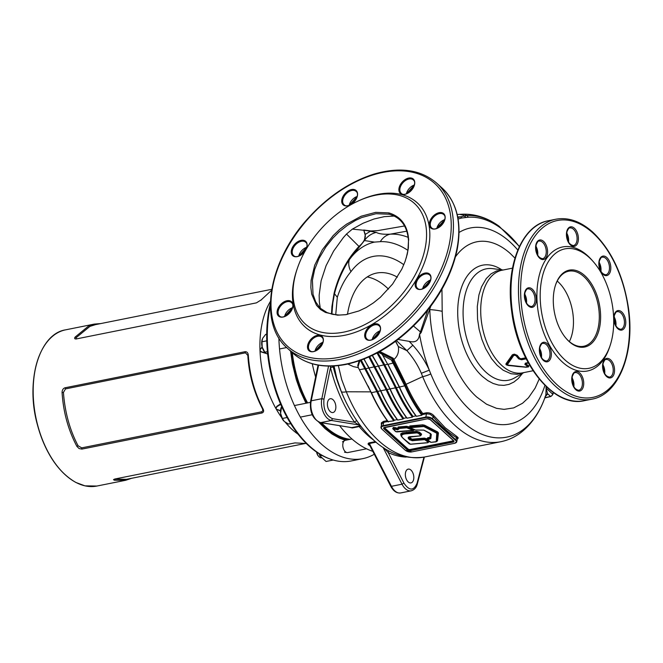 <?xml version="1.0" encoding="UTF-8"?>
<svg xmlns="http://www.w3.org/2000/svg" width="663" height="663" viewBox="0 0 663 663"><rect width="100%" height="100%" fill="white"/><g stroke="black" fill="none" stroke-linecap="round" stroke-linejoin="round"><path stroke-width="0.99" d="M270.338 305.85A105.036 61.145 78.7 0 0 330.157 459.036L329.221 458.697A104.489 60.83 -101.3 0 1 270.173 304.317A104.489 60.83 -101.3 0 1 270.347 303.579M330.157 459.036A105.036 61.145 78.7 0 0 351.349 460.934L362.868 458.622A105.036 61.145 78.7 0 0 374.247 454.254M291.795 352.194A85.908 50.007 78.7 0 0 307.102 403.021M320.66 422.621A85.908 50.007 78.7 0 0 348.1 439.76M278.883 337.964A105.036 61.145 78.7 0 0 362.868 458.622M270.405 301.425A79.659 46.369 78.7 0 0 262.548 321.472A79.659 46.369 78.7 0 0 259.971 349.807L262.134 346.882M262.233 347.246L259.971 349.807A79.659 46.369 78.7 0 0 259.987 350.271A79.659 46.369 78.7 0 0 260.004 350.735A79.659 46.369 78.7 0 0 275.841 408.391A79.659 46.369 78.7 0 0 276.057 408.773A79.659 46.369 78.7 0 0 276.272 409.154A79.659 46.369 78.7 0 0 281.7 417.632M285.272 422.256A79.659 46.369 78.7 0 0 298.143 434.24M76.883 446.381C68.231 429.997 63.292 412.03 62.073 392.488C62.123 390.01 63.118 388.435 65.057 387.78L244.995 351.713C246.918 351.597 248.028 352.749 248.31 355.161C249.57 374.686 254.509 392.653 263.12 409.054C264.065 411.11 263.634 412.436 261.844 413.032L81.905 449.1L79.088 448.561L76.883 446.381L78.101 445.785L81.723 447.865L261.661 411.798L262.863 410.695L262.498 408.831C253.805 392.115 248.915 374.313 247.829 355.434L245.459 352.824L65.521 388.891L63.433 392.397C64.883 412.204 69.772 429.997 78.101 445.793M271.548 290.295L261.28 299.833M261.288 299.817L256.448 302.858L76.005 338.992M76.518 338.926C74.687 339.125 74.198 338.528 75.052 337.152L88.933 325.748L94.287 324.091L100.768 323.577M131.771 478.263L125.597 480.294L114.359 480.219L113.506 479.631L114.997 478.976L294.936 442.909L306.339 443.489M280.507 410.994L276.272 409.154L280.524 410.646M280.756 404.397L277.117 406.518L275.841 408.391L276.794 406.336L280.54 403.891M266.062 353.462L260.866 351.838L260.128 350.652L261.595 351.92L265.25 352.791M260.095 349.832L260.128 350.652M275.999 408.416L276.372 409.088M114.583 479.067L126.36 479.349L305.386 443.464M95.464 324.646L89.919 326.387L76.295 337.558L76.005 338.652L76.51 338.926M114.359 480.219L115.238 479.324M247.829 355.434L248.31 355.161M263.12 409.054L262.507 408.831M63.433 392.397L62.073 392.479M76.295 337.558L75.052 337.152M321.555 422.77A85.121 49.551 78.7 0 0 326.039 427.196A85.121 49.551 78.7 0 0 350.255 439.329M292.308 352.65A85.121 49.551 78.7 0 0 307.607 402.922M316.798 452.199A6.249 3.638 78.7 0 0 318.712 456.467L318.298 455.995A5.47 3.182 -101.3 0 1 316.591 452.058M318.712 456.467A6.249 3.638 78.7 0 0 321.348 457.843M366.54 448.801L347.785 452.564A6.249 3.638 -101.3 0 1 347.056 452.589A6.249 3.638 -101.3 0 1 342.986 443.224A6.249 3.638 -101.3 0 1 344.644 440.572A6.249 3.638 -101.3 0 1 345.324 440.315L351.97 438.981M333.232 460.031L326.072 461.473L319.897 455.895L319.218 453.782M319.897 455.895L322.094 455.456M266.708 334.218L265.614 334.434L262.631 338.345L261.951 341.793L262.225 347.221L264.81 352.177L267.429 351.655M267.695 354.249L265.183 352.708M261.951 341.793L266.766 340.832M262.2 339.406L262.225 339.315A9.373 5.453 78.7 0 0 262.2 339.406A9.373 5.453 78.7 0 0 262.225 347.221A9.373 5.453 78.7 0 0 264.769 352.235L265.159 352.683M281.651 406.452L280.59 413.364L282.363 418.469L284.294 421.486L288.538 424.047L290.726 423.607M282.363 418.469L287.154 417.508M281.129 407.795L282.165 407.588M281.236 407.322L281.029 407.952A9.373 5.453 78.7 0 0 280.59 413.364A9.373 5.453 78.7 0 0 283.607 420.781A9.373 5.453 78.7 0 0 283.64 420.823L283.607 420.781M404.513 225.975L377.57 230.641L370.915 230.973L363.73 230.02L376.261 232.381C379.087 233.948 383.769 234.528 390.308 234.147A19.525 15.813 -92.5 0 0 380.322 241.664L374.487 242.103L364.435 240.553L349.451 259.498A19.525 14.039 -143.5 0 0 350.967 271.648C345.191 278.468 340.641 287.013 337.318 297.281L335.718 314.826M347.478 314.386A74.19 43.186 -101.3 0 1 348.779 307.632A74.19 43.186 -101.3 0 1 376.526 273.09A74.19 43.186 -101.3 0 1 397.361 277.184M395.828 431.621L413.24 430.32L406.726 427.826L398.422 428.538L398.761 429.135L397.568 429.79L393.507 428.969L395.521 431.348M423.806 426.524L410.074 427.693L415.436 430.014L423.872 430.096L430.469 433.511L431.273 434.489L430.801 438.533L427.668 439.876L431.066 442.337L436.221 441.633L436.768 433.237L423.806 426.524L424.171 425.895L409.966 426.765L409.974 427.411M412.113 436.569L420.243 435.864L420.533 435.293L418.336 433.304L416.928 432.881L406.833 433.776C401.04 434.066 400.129 435.831 404.082 439.072L410.43 444.193L427.768 442.66L428.066 442.088L424.668 439.627L412.204 440.729L409.063 439.312C407.215 437.423 408.226 436.511 412.113 436.569L412.419 436.42M406.104 457.089A113.108 65.844 -101.3 0 1 388.203 452.597A1.558 1.169 114.8 0 1 389.123 451.014M332.983 366.034L333.224 366.946L330.489 367.592L330.389 366.1M333.224 366.946C338.495 387.631 346.459 405.673 357.1 421.088L356.371 420.947A1.558 0.762 -34.9 0 0 354.597 422.256A113.108 65.844 -101.3 0 1 330.489 367.592L323.967 399.192C323.146 409.303 326.014 415.792 332.553 418.676L354.597 422.256L358.807 424.917L331.417 420.466L320.834 422.588L351.755 427.61L358.617 426.234L359.396 425.721L358.807 424.917L360.697 426.243L352.293 427.95L349.799 427.353M367.252 276.943A74.19 43.186 -101.3 0 1 388.46 289.118M333.008 399.723A7.028 4.094 -101.3 0 1 335.868 407.123A7.028 4.094 -101.3 0 1 333.008 412.527A7.028 4.094 -101.3 0 1 330.232 411.557A7.028 4.094 -101.3 0 1 327.381 404.148A7.028 4.094 -101.3 0 1 330.24 398.745A7.028 4.094 -101.3 0 1 333.008 399.723M410.969 470.1A7.028 4.094 -101.3 0 1 413.828 477.509A7.028 4.094 -101.3 0 1 410.961 482.913A7.028 4.094 -101.3 0 1 408.193 481.935A7.028 4.094 -101.3 0 1 405.342 474.526A7.028 4.094 -101.3 0 1 408.201 469.122A7.028 4.094 -101.3 0 1 410.969 470.1M544.928 385.394A99.972 58.195 -101.3 0 1 470.34 410.19A99.972 58.195 -101.3 0 1 429.815 309.596A35.139 7.981 -1.7 0 1 442.196 311.337A85.162 49.576 78.7 0 0 476.722 397.021L486.526 404.198L496.595 408.35L504.087 409.369L513.701 407.894L522.543 403.253L528.461 397.792L535.149 388.087L539.185 379.062M546.503 386.91L546.13 388.253L547.638 394.046L545.848 394.991A112.246 65.339 -101.3 0 1 545.251 396.731A112.246 65.339 -101.3 0 1 462.492 421.61A112.246 65.339 -101.3 0 1 430.809 373.949A112.246 65.339 -101.3 0 1 429.309 370.161A112.246 65.339 -101.3 0 1 419.58 334.417L427.759 310.16M341.346 391.684A11.71 2.983 -22.2 0 0 346.301 391.783A115.577 67.286 78.7 0 0 378.987 441.028A115.577 67.286 78.7 0 0 424.535 457.014C402.076 460.089 382.153 451.404 364.774 430.967L364.774 430.967A112.146 65.289 -101.3 0 1 341.346 391.684L336.763 378.275L334.061 365.976M380.322 241.664A104.688 60.938 -101.3 0 1 407.927 250.382M508.256 365.131L517.198 366.473L508.297 365.321L506.756 363.929L512.748 355.235L506.756 363.929A1.409 1.185 38 0 0 507.286 364.252L508.256 365.131L525.867 367.062L527.765 366.308A52.634 30.639 -101.3 0 1 524.897 364.451L525.328 363.175L528.146 362.611M430.793 306.215L421.171 332.561L419.58 334.417M545.856 394.941L546.188 386.62M343.732 332.122A81.309 52.021 -47.9 0 0 426.193 241.473A81.309 52.021 -47.9 0 0 357.813 201.196A81.309 52.021 -47.9 0 0 297.463 268.051A81.309 52.021 -47.9 0 0 343.732 332.122M357.813 201.196L359.097 200.599A83.646 53.521 132.1 0 1 377.653 194.408A83.646 53.521 132.1 0 1 427.817 251.484A83.646 53.521 132.1 0 1 344.603 335.304A83.646 53.521 132.1 0 1 297.007 269.377L297.463 268.051M528.386 363.034L526.223 363.473L526.041 364.012A52.327 30.457 78.7 0 0 528.883 365.843L528.477 366.896L525.966 367.227L508.165 365.479L506.126 364.774L505.935 363.879L512.284 354.871L514.355 354.141L517.206 355.302A52.327 30.457 78.7 0 0 519.767 358.351L520.994 358.749L525.643 357.821M408.184 237.362A110.116 64.104 -101.3 0 0 390.308 234.147L406.792 231.172M387.872 421.511L383.769 422.331L382.99 425.654L425.762 417.077L426.541 413.762L430.154 414.276L433.146 416.53A116.365 67.734 -101.3 0 0 456.401 437.522L455.854 439.851A4.997 2.511 13.2 0 1 456.732 441.79L457.437 438.558L456.401 437.522A0.779 0.564 121.1 0 1 457.097 436.677L458.257 437.953L457.354 439.146M588.984 257.285A60.913 35.462 -101.3 0 1 593.484 261.893A60.913 35.462 -101.3 0 1 610.2 345.299A60.913 35.462 -101.3 0 1 564.917 359.885A60.913 35.462 -101.3 0 1 542.201 277.217A60.913 35.462 -101.3 0 1 588.984 257.285M610.2 345.299L609.612 347.081A63.258 36.821 -101.3 0 1 562.589 362.23A63.258 36.821 -101.3 0 1 539.002 276.38A63.258 36.821 -101.3 0 1 587.575 255.686A63.258 36.821 -101.3 0 1 592.25 260.476L593.484 261.893M369.739 445.503A105.036 61.145 -101.3 0 1 369.573 445.403C367.89 444.492 367.667 443.671 368.885 442.934L375.457 441.616M372.73 451.312A105.036 61.145 -101.3 0 1 351.05 438.168A105.036 61.145 -101.3 0 1 339.597 425.696M315.613 376.998A105.036 61.145 -101.3 0 1 312.265 363.747M566.061 338.345A38.263 22.277 78.7 0 0 583.722 346.252A38.263 22.277 78.7 0 0 599.302 316.839A38.263 22.277 78.7 0 0 583.763 276.504A38.263 22.277 78.7 0 0 568.68 271.217A38.263 22.277 78.7 0 0 555.437 285.322M569.351 341.586A38.263 22.277 78.7 0 0 557.931 281.684A38.263 22.277 78.7 0 0 557.227 281.062M398.065 339.456L409.179 341.362C415.519 342.995 418.975 340.509 419.563 333.895M409.179 341.362L412.842 345.224C419.696 352.849 425.182 361.161 429.309 370.161L421.337 373.286C417.831 365.114 413.016 357.572 406.9 350.652L396.515 340.633M519.32 246.628A111.293 64.783 78.7 0 0 507.071 233.277A111.293 64.783 78.7 0 0 468.343 217.215L461.68 218.019A6.249 5.08 -103.5 0 0 460.561 216.834L457.702 216.958M422.356 414.599L422.77 413.521L426.35 412.809A0.779 0.456 78.7 0 1 426.541 413.762L422.356 414.599L421.767 415.245A116.837 68.016 -101.3 0 1 404.82 385.965L391.419 360.034L382.8 355.36L387.673 364.302L382.236 354.307L378.465 352.26M377.711 352.666L384.598 364.733L396.184 387.499A116.274 67.684 78.7 0 0 412.983 416.546L412.427 417.118L407.09 418.187L406.759 417.798L407.09 418.187A116.837 68.016 78.7 0 1 390.142 388.908L395.479 387.838L383.927 365.147L377.015 353.039M415.85 415.842L412.983 416.546M413.016 416.405A116.108 67.593 -101.3 0 1 396.366 387.673L384.797 364.874L377.802 352.617M369.598 356.686L386.844 389.372A116.274 67.684 78.7 0 0 403.643 418.419L403.087 418.991L397.75 420.06L397.419 419.671L397.75 420.06A116.837 68.016 78.7 0 1 380.802 390.78L386.139 389.711L368.877 357.009M406.51 417.707L403.643 418.419M403.676 418.278A116.108 67.593 -101.3 0 1 387.035 389.546L369.689 356.636M361.153 360.125L377.504 391.236A116.274 67.684 78.7 0 0 394.303 420.292L393.747 420.864L388.07 421.569L388.41 421.933A116.837 68.016 78.7 0 1 371.462 392.653L376.799 391.584L360.407 360.399M397.17 419.58L394.303 420.292M394.336 420.151A116.108 67.593 -101.3 0 1 377.695 391.419L361.252 360.092M359.843 360.597L357.97 366.971L371.255 392.504M393.938 362.86L403.734 381.739L392.463 359.039L392.256 359.918L393.938 362.86L387.93 364.352L399.482 387.043L405.507 385.642A116.315 67.709 78.7 0 0 422.314 414.706M421.767 415.245L416.43 416.314L416.099 415.925L416.43 416.314A116.837 68.016 78.7 0 1 399.482 387.043L399.292 386.869M360.117 359.901L358.061 366.722M338.345 365.62L341.702 379.576L346.301 391.783L370.783 391.858L368.147 386.048M347.793 364.045L353.412 366.614L358.36 367.658M379.841 351.506L393.192 358.202L393.872 359.454C397.618 356.363 399.109 352.07 398.339 346.567L395.529 341.362M358.111 366.341L357.722 365.62L359.172 360.829M413.505 326.022L421.171 332.561M440.862 225.727L438.541 224.956M412.842 345.224L406.9 350.652L398.339 346.567L395.695 341.238M424.535 457.014L500.847 441.715A115.577 67.286 -101.3 0 1 455.307 425.729A115.577 67.286 -101.3 0 1 422.679 376.65L421.337 373.286M430.809 373.949A11.71 3 -22.3 0 1 422.679 376.65L406.071 384.291A115.577 67.286 78.7 0 0 422.77 413.521M392.977 360.001L393.872 359.454L406.071 384.291L405.11 384.747L405.507 385.642M376.261 232.381C371.346 233.633 367.41 236.351 364.435 240.553L365.272 234.387L370.915 230.973L352.343 229.125L346.5 234.039L343.335 237.627L333.622 251.078L326.072 265.706L321.124 280.739L319.16 295.143L319.334 301.955L320.304 308.303M331.492 314.063L331.923 306.588L334.102 293.237C338.776 274.747 347.064 259.142 358.965 246.421C363.183 242.873 365.321 239.293 365.354 235.672L363.73 230.02L365.272 234.387M394.203 216.055L384.349 216.644L373.907 219.03L363.109 223.224L352.343 229.125M346.5 234.039L358.965 246.421L358.874 247.266M372.407 355.376L378.59 366.225L389.952 388.742M364.078 359.023L380.612 390.615M391.419 360.034L392.256 359.918M392.463 359.039L378.88 352.036M382.294 354.871L382.8 355.36M381.399 425.273L381.333 422.895L383.579 421.378A0.779 0.456 -101.3 0 1 383.769 422.331L381.822 423.69L380.976 427.088A4.997 2.511 13.2 0 1 382.99 425.654L383.131 426.16A4.624 2.321 -166.8 0 0 382.079 429.284L405.333 450.276A4.624 2.321 -166.8 0 0 411.665 451.917L454.437 443.34A4.624 2.321 -166.8 0 0 455.481 440.224L432.226 419.231A4.624 2.321 -166.8 0 0 425.903 417.582L383.131 426.16M409.079 437.041L411.963 439.196L424.419 438.094L426.831 438.856L427.718 437.762L429.972 437.348L430.42 433.577M409.825 427.138L409.825 425.944L422.712 424.809L424.61 425.198L437.58 431.911L438.434 432.947L437.505 440.887L436.461 441.533M429.351 441.177L428.472 442.271M401.132 435.898L400.643 433.934L402.292 432.898L416.679 431.34L419.422 432.168L421.618 434.157L420.939 435.475M392.819 428.688L393.267 427.428L397.883 428.273M397.891 428.132L398.181 427.005L406.477 426.284L409.949 427.096M414.632 429.748L413.24 430.527M547.638 394.046L544.986 396.88M441.956 289.192L442.196 311.337M406.237 257.957L407.944 250.258L408.483 240.826C407.438 226.398 401.007 217.539 389.164 214.224L375.979 213.71L361.816 217.505L355.617 220.389L347.429 225.345L339.017 231.934L332.925 238.058L325.806 247.034L319.094 258.338L314.635 269.534L312.406 280.217L313.019 294.297L315.712 301.905L320.113 308.121L327.016 312.563L332.793 314.361L339.274 315.058L345.813 314.668M526.041 364.012A1.409 0.97 -54.2 0 0 525.544 364.219L525.394 364.236A52.501 30.564 78.7 0 0 528.254 366.084L527.947 366.871L525.9 367.153L517.206 366.473M527.765 366.308A1.409 1.028 119.8 0 0 528.254 366.084L528.403 366.059A52.46 30.539 -101.3 0 1 525.544 364.219L525.867 363.324L528.278 362.843M528.262 362.827L525.867 363.324A1.409 0.82 78.7 0 1 526.223 363.473M525.867 358.26L521.242 359.313L525.925 358.376M520.994 358.749A1.409 0.82 78.7 0 1 521.284 359.18L519.262 358.55A52.46 30.539 -101.3 0 1 516.692 355.492L516.651 355.608A52.501 30.564 78.7 0 0 519.22 358.666L519.262 358.55A1.409 0.82 137.7 0 1 519.767 358.351M526.414 367.029A1.409 0.82 -101.3 0 0 526.787 367.103L528.121 366.838L528.403 366.059A1.409 1.028 -60.4 0 1 528.883 365.843M517.206 355.302A1.409 0.746 142.1 0 0 516.692 355.492L514.604 354.63L513.311 354.887L516.651 355.608A1.409 0.746 -38 0 1 516.129 355.799L514.82 355.285A1.409 0.82 -101.3 0 1 514.554 354.771L514.604 354.63A1.409 0.82 78.7 0 0 514.355 354.141M331.906 314.163L332.801 303.024L334.492 293.742C337.558 281.435 342.539 270.023 349.451 259.498A104.978 61.112 -101.3 0 1 374.487 242.103M457.826 217.597A112.867 65.703 -101.3 0 1 460.561 216.834L466.644 215.525A11.71 9.497 -93.5 0 0 461.788 214.232L461.788 214.232A11.71 9.497 -93.5 0 0 460.744 214.373M465.932 217.398L462.94 215.003L459.55 214.364L461.788 214.232C474.824 213.66 487.255 217.655 499.082 226.224A113.282 65.944 -101.3 0 0 466.644 215.525A6.249 5.064 -93.5 0 1 468.343 217.215M425.903 417.582L425.762 417.077A4.997 2.511 13.2 0 1 432.599 418.859L433.146 416.53A0.779 0.423 141.2 0 1 434 415.825L445.196 427.759L457.097 436.677M426.35 412.809C429.342 412.519 431.895 413.53 434 415.825M357.722 365.62L358.177 366.067L357.722 365.62M403.038 382.095L403.734 381.739L405.11 384.747L404.422 385.087M393.192 358.202L392.546 358.865M544.887 397.734A78.093 49.974 -47.9 0 0 545.724 397.543L550.563 396.408A2.262 1.45 -47.9 0 0 552.735 394.22L545.856 387.83M551.086 396.217L550.563 396.408L547.563 393.706L545.798 394.767M423.947 457.13L417.06 483.244C413.679 491.026 409.303 490.985 403.924 483.112L388.203 452.597L383.894 447.923M376.103 442.163L369.374 443.514L369.134 444.193L390.706 486.194C393.383 491.159 396.698 493.405 400.667 492.94A14.835 8.636 78.7 0 1 391.435 486.319A1.558 0.555 152.7 0 1 390.706 486.194M332.553 418.676L331.417 420.466A14.835 8.636 -101.3 0 1 321.82 398.687L311.229 400.808A14.835 8.636 78.7 0 0 320.834 422.588A1.558 1.243 99.2 0 1 320.478 422.596L351.755 427.61A1.558 0.912 -101.3 0 1 352.177 427.826A1.558 0.912 -101.3 0 1 352.293 427.95M357.1 421.088L360.133 425.464M373.062 439.461A112.146 65.289 -101.3 0 1 364.774 430.967L360.697 426.243L359.396 425.721M554.583 288.397A39.208 22.824 -101.3 0 1 555.553 284.957A39.208 22.824 -101.3 0 1 587.236 278.129A39.208 22.824 -101.3 0 1 598.183 332.727A39.208 22.824 -101.3 0 1 566.31 338.636A39.208 22.824 -101.3 0 1 554.583 288.397M408.483 240.967L408.358 247.995L407.256 254.169L405.06 261.52L401.844 269.087L392.595 284.054L380.38 297.273L373.476 302.85L366.266 307.458L358.923 310.955L345.622 314.701L337.591 315.165L325.483 312.455L320.502 309.505L316.524 305.345L311.709 294.206L310.864 287.543L311.088 280.391L314.71 265.225L322.259 249.893L333.157 235.63L339.605 229.448L346.558 224.16L361.178 216.221L375.672 212.359L388.858 212.889C401.107 216.594 407.712 225.627 408.673 239.981L408.681 240.13M420.243 435.864L408.342 437.298L409.543 438.823L408.491 437.688L409.154 437.174L408.35 437.356M519.22 358.666L521.242 359.313A1.409 0.82 -101.3 0 0 521.549 359.769L518.715 358.865A1.409 0.829 -42.4 0 0 519.22 358.666M525.328 363.175A1.409 0.82 -101.3 0 0 525.701 363.341L525.394 364.236A1.409 0.97 125.9 0 1 524.897 364.451M525.95 367.145L526.828 367.095L525.867 367.062M513.063 354.407A1.409 0.82 78.7 0 1 513.311 354.887L512.748 355.235A1.409 1.086 33.2 0 0 512.284 354.871M513.303 355.724A1.409 1.094 35.3 0 1 512.822 355.343L513.386 355.003A1.409 0.82 -101.3 0 0 513.651 355.517L507.303 364.791M506.101 363.614A1.409 1.177 35.5 0 1 506.607 363.921C505.886 364.567 506.399 365.023 508.148 365.305L508.165 365.479M528.477 366.896A1.409 0.82 78.7 0 0 528.121 366.838L527.947 366.871A1.409 0.82 -101.3 0 1 527.574 366.796M525.9 367.153L517.19 366.473M408.483 240.826L408.673 239.981M35.81 366.921A79.659 46.369 78.7 0 0 47.214 450.31A79.659 46.369 78.7 0 0 96.897 486.045L84.972 485.855L75.872 482.465C57.93 472.097 45.018 452.556 37.153 423.831C25.385 380.529 39.357 333.812 65.587 329.842A79.659 46.369 78.7 0 0 35.81 366.921M66.325 475.752A79.336 46.186 -101.3 0 1 35.686 367.145A79.336 46.186 -101.3 0 1 41.346 351.125M318.679 422.049L325.102 428.638L332.196 434.166L339.489 438.152L344.387 439.909A86.687 50.463 78.7 0 0 345.663 440.249M290.585 351.1L292.416 363.838L296.278 379.559L300.24 390.83L305.983 403.253M261.844 413.032L261.661 411.798M245.459 352.824L244.995 351.713M81.905 449.1L81.723 447.865M65.521 388.891L65.057 387.78M441.939 187.886L436.594 183.054A111.285 71.206 132.1 0 1 437.53 281.626A111.285 71.206 132.1 0 1 340.036 359.379A111.285 71.206 132.1 0 1 287.444 348.266L292.789 353.089A111.285 71.206 132.1 0 0 345.382 364.211A111.285 71.206 132.1 0 0 442.876 286.449A111.285 71.206 132.1 0 0 441.939 187.886C457.014 202.306 462.094 222.859 457.18 249.545C452.025 274.043 439.751 297.165 420.342 318.911C397.634 343.359 372.846 358.534 345.995 364.426C324.058 368.611 306.323 364.832 292.789 353.089M555.801 219.238C568.266 216.992 580.564 221.276 592.705 232.083C611.261 249.827 623.129 274.797 628.3 307.002C635.345 352.045 619.085 394.593 591.868 399.184A91.759 53.413 -101.3 0 1 555.71 386.488A91.759 53.413 -101.3 0 1 518.449 289.764A91.759 53.413 -101.3 0 1 555.801 219.238L548.334 220.738A91.759 53.413 -101.3 0 0 510.974 291.264A91.759 53.413 -101.3 0 0 548.243 387.988A91.759 53.413 -101.3 0 0 584.401 400.676C553.613 408.226 517.786 363.233 511.695 311.444C505.181 266.899 521.441 225.287 548.334 220.738M403.808 264.728A91.171 53.073 78.7 0 0 350.967 271.648M428.091 442.453L428.563 441.55L428.091 442.453L428.563 441.55L426.176 439.395L424.56 438.906L412.104 440.008L409.56 438.765L410.148 438.177M409.063 439.312L409.543 438.823L412.088 440.066L424.552 438.964L426.16 439.453L428.547 441.608L428.083 442.511L428.853 441.102M425.679 439.934L426.765 438.798M424.668 439.627L424.419 438.094M412.204 440.729L411.963 439.196M409.85 440.017L410.936 438.881M420.557 435.657L421.03 434.754L420.557 435.657L421.03 434.754L418.825 432.765L416.82 432.152L403.692 433.42L401.007 434.862L402.781 433.685L406.709 433.105L406.585 432.235M406.833 433.776L406.709 433.105L416.812 432.21L418.817 432.815L421.022 434.804L420.549 435.715L421.618 434.157M418.336 433.304L419.422 432.168M416.928 432.881L416.679 431.34M427.668 439.876L427.842 438.641L430.428 438.028L430.884 434.066M429.815 439.138L429.715 438.417L427.859 438.583L427.386 439.486M430.436 437.97L429.715 438.417L429.566 437.605M427.958 439.304L427.842 438.641L427.378 439.544L427.718 437.762M409.577 427.038L409.974 427.726L409.958 426.823L409.958 427.469L409.958 426.823L424.163 425.953L437.132 432.666L437.721 433.387L436.793 441.318L437.729 433.329L424.171 425.895L424.61 425.198M436.221 441.633A0.481 0.423 6.7 0 0 436.793 441.318L436.809 441.268A0.597 0.514 -173.3 0 1 437.505 440.887M437.149 433.693A0.481 0.423 6.7 0 0 437.721 433.387L437.729 433.329A0.597 0.514 -173.3 0 1 438.434 432.947M436.768 433.237L437.58 431.911M422.961 426.35L422.712 424.809M410.074 427.486L409.825 425.944M398.322 428.737L398.306 427.875L398.032 428.406L398.306 427.875L406.61 427.163L413.555 429.674L406.618 427.105L398.322 427.817L398.04 428.348M413.24 430.32L413.546 429.732L413.372 430.602L397.096 431.903M413.555 430.32L413.679 429.334M407.977 428.041L408.673 426.665M406.726 427.826L406.477 426.284M398.422 428.538L398.181 427.005M393.308 429.342L393.391 428.298L394.328 428.223L397.817 429.11L394.344 428.165L393.408 428.24L393.035 428.961M397.568 429.79L398.471 428.804M395.189 428.986L395.736 427.552M394.444 428.886L394.203 427.353M393.507 428.969L393.391 428.298L393.018 429.019L393.267 427.428M408.988 179.002A8.984 5.743 -47.9 0 0 401.123 185.275A8.984 5.743 -47.9 0 0 401.198 193.231C405.847 198.552 418.999 183.982 413.231 179.897A8.984 5.743 -47.9 0 0 408.988 179.002M406.402 193.679A8.984 5.743 132.1 0 1 414.209 185.035M425.24 274.018A8.984 5.743 -47.9 0 0 417.367 280.292A8.984 5.743 -47.9 0 0 417.45 288.248C422.099 293.568 435.251 278.999 429.483 274.913A8.984 5.743 -47.9 0 0 425.24 274.018M422.654 288.695A8.984 5.743 132.1 0 1 430.461 280.051M317.602 336.298A8.984 5.743 -47.9 0 0 309.737 342.572A8.984 5.743 -47.9 0 0 309.812 350.528C314.461 355.84 327.613 341.279 321.845 337.194A8.984 5.743 -47.9 0 0 317.602 336.298M315.016 350.976A8.984 5.743 132.1 0 1 322.823 342.323M301.358 241.282A8.984 5.743 -47.9 0 0 293.485 247.556A8.984 5.743 -47.9 0 0 293.56 255.512C298.217 260.832 311.361 246.263 305.602 242.177A8.984 5.743 -47.9 0 0 301.358 241.282M298.773 255.959A8.984 5.743 132.1 0 1 306.579 247.316M374.786 324.837A8.984 5.743 -47.9 0 0 366.921 331.11A8.984 5.743 -47.9 0 0 366.995 339.066C371.645 344.379 384.797 329.818 379.029 325.732A8.984 5.743 -47.9 0 0 374.786 324.837M372.2 339.514A8.984 5.743 132.1 0 1 380.007 330.862M439.403 213.61A8.984 5.743 -47.9 0 0 431.538 219.884A8.984 5.743 -47.9 0 0 431.613 227.84C436.262 233.161 449.415 218.591 443.655 214.505A8.984 5.743 -47.9 0 0 439.403 213.61M436.826 228.287A8.984 5.743 132.1 0 1 444.633 219.644M351.804 190.463A8.984 5.743 -47.9 0 0 343.94 196.737A8.984 5.743 -47.9 0 0 344.014 204.693C348.663 210.014 361.816 195.444 356.056 191.358A8.984 5.743 -47.9 0 0 351.804 190.463M349.227 205.14A8.984 5.743 132.1 0 1 357.026 196.497M287.187 301.682A8.984 5.743 -47.9 0 0 279.322 307.964A8.984 5.743 -47.9 0 0 279.396 315.911C284.046 321.232 297.198 306.671 291.43 302.585A8.984 5.743 -47.9 0 0 287.187 301.682M284.601 316.367A8.984 5.743 132.1 0 1 292.408 307.715M546.353 361.02A8.984 5.229 78.7 0 0 550.008 354.117A8.984 5.229 78.7 0 0 546.362 344.652A8.984 5.229 78.7 0 0 542.823 343.409C542.152 342.904 541.157 344.205 539.848 347.321C539.5 355.583 541.671 360.15 546.353 361.02M539.641 348.506A8.984 5.229 -101.3 0 1 541.456 357.548M542.599 258.711A8.984 5.229 78.7 0 0 546.254 251.807A8.984 5.229 78.7 0 0 542.607 242.343A8.984 5.229 78.7 0 0 539.069 241.1C538.397 240.594 537.403 241.896 536.094 245.003C535.745 253.266 537.917 257.841 542.599 258.711M535.886 246.197A8.984 5.229 -101.3 0 1 537.693 255.23M609.579 377.123A8.984 5.229 78.7 0 0 613.234 370.219A8.984 5.229 78.7 0 0 609.587 360.755A8.984 5.229 78.7 0 0 606.048 359.512C605.377 359.006 604.383 360.307 603.073 363.423C602.725 371.686 604.896 376.252 609.579 377.123M602.866 364.609A8.984 5.229 -101.3 0 1 604.681 373.65M605.825 274.814A8.984 5.229 78.7 0 0 609.479 267.91A8.984 5.229 78.7 0 0 605.833 258.446A8.984 5.229 78.7 0 0 602.294 257.203C601.614 256.697 600.628 257.998 599.319 261.106C598.971 269.377 601.142 273.943 605.825 274.814M599.112 262.299A8.984 5.229 -101.3 0 1 600.918 271.333M531.378 306.53A8.984 5.229 78.7 0 0 535.041 299.626A8.984 5.229 78.7 0 0 531.394 290.162A8.984 5.229 78.7 0 0 527.847 288.919C527.176 288.413 526.19 289.714 524.881 292.822C524.532 301.093 526.695 305.66 531.378 306.53M524.665 294.016A8.984 5.229 -101.3 0 1 526.48 303.057M578.741 390.267A8.984 5.229 78.7 0 0 582.404 383.363A8.984 5.229 78.7 0 0 578.749 373.891A8.984 5.229 78.7 0 0 575.211 372.656C574.539 372.142 573.545 373.451 572.244 376.559C571.896 384.822 574.059 389.388 578.741 390.267M572.028 377.744A8.984 5.229 -101.3 0 1 573.843 386.786M573.429 245.567A8.984 5.229 78.7 0 0 577.092 238.672A8.984 5.229 78.7 0 0 573.445 229.199A8.984 5.229 78.7 0 0 569.907 227.956C569.227 227.45 568.241 228.752 566.931 231.868C566.583 240.13 568.746 244.697 573.429 245.567M566.716 233.053A8.984 5.229 -101.3 0 1 568.531 242.094M620.792 329.304A8.984 5.229 78.7 0 0 624.455 322.4A8.984 5.229 78.7 0 0 620.8 312.936A8.984 5.229 78.7 0 0 617.261 311.693C616.59 311.187 615.595 312.488 614.294 315.596C613.946 323.867 616.109 328.434 620.792 329.304M614.079 316.79A8.984 5.229 -101.3 0 1 615.894 325.831M368.885 442.934A1.558 0.912 -101.3 0 1 369.018 443.033A1.558 0.912 -101.3 0 1 369.374 443.514L391.435 486.319L402.018 484.197L383.032 447.359M358.617 426.234A1.558 0.912 -101.3 0 1 359.031 426.45A1.558 0.912 -101.3 0 1 359.155 426.574A105.036 61.145 -101.3 0 0 367.252 434.92A105.036 61.145 -101.3 0 0 374.048 440.389M514.936 258.106L510.369 253.581A85.162 49.576 78.7 0 0 455.489 256.788M459.036 232.473A99.972 58.195 -101.3 0 1 509.839 241.804A99.972 58.195 -101.3 0 1 517.803 250.05M522.519 373.352L518.284 378.54L513.875 382.062L509.06 384.358L503.921 385.36L498.584 385.07L493.156 383.471L487.769 380.612L482.523 376.551A61.104 35.57 -101.3 0 1 458.987 297.239A61.104 35.57 -101.3 0 1 501.767 269.8M503.258 269.99L492.617 268.639A56.794 33.059 78.7 0 0 463.238 307.284A56.794 33.059 78.7 0 0 486.136 372.366A56.794 33.059 78.7 0 0 514.529 377.943L523.828 372.598M512.491 268.142L502.007 270.239A52.327 30.457 78.7 0 0 480.708 310.458A52.327 30.457 78.7 0 0 501.957 365.611A52.327 30.457 78.7 0 0 522.577 372.846L533.06 370.75M523.621 372.639L517.14 374.322L510.966 373.733L503.167 370.219L497.159 365.313L491.615 358.758L485.647 348.614L481.868 339.332L479.142 329.387L477.559 319.168L477.285 306.604L478.918 294.969L481.537 286.806L486.277 278.551L491.076 273.811L496.562 270.927L503.06 270.032M539.914 353.437L541.149 354.838M339.456 357.266A109.727 70.212 132.1 0 1 273.653 282.388A109.727 70.212 132.1 0 1 382.8 172.446A109.727 70.212 132.1 0 1 448.602 247.324A109.727 70.212 132.1 0 1 339.456 357.266M592.904 232.995A90.201 52.51 -101.3 0 1 626.535 355.409A90.201 52.51 -101.3 0 1 557.268 384.921A90.201 52.51 -101.3 0 1 523.629 262.507A90.201 52.51 -101.3 0 1 592.904 232.995M393.747 420.864A116.837 68.016 -101.3 0 1 376.799 391.584L377.504 391.236M377.695 391.419L380.587 390.839M403.087 418.991A116.837 68.016 -101.3 0 1 386.139 389.711L386.844 389.372M387.035 389.546L389.927 388.966M412.427 417.118A116.837 68.016 -101.3 0 1 395.479 387.838L396.184 387.499M396.366 387.673L399.267 387.093M384.797 364.874L387.664 364.294M375.457 366.747L384.598 364.733M366.117 368.62L375.258 366.606M359.694 369.73L365.918 368.479M454.437 443.34L456.732 441.79A4.997 2.511 13.2 0 1 455.324 443.058M384.49 427.386L427.262 418.809A2.246 1.127 13.2 0 1 430.337 419.613L453.591 440.605A2.246 1.127 13.2 0 1 453.078 442.122L410.306 450.691A2.246 1.127 13.2 0 1 407.231 449.895L383.976 428.903A2.246 1.127 13.2 0 1 384.49 427.386L384.747 427.328M432.226 419.231L432.599 418.859L455.854 439.851L455.481 440.224M381.681 428.853A4.997 2.511 13.2 0 1 380.976 427.088L381.855 429.052M453.699 441.003A1.873 0.936 13.2 0 1 452.978 441.442L452.937 441.616A1.873 0.936 -166.8 0 0 453.691 441.077L453.591 440.605M384.482 427.469A1.5 0.754 -166.8 0 0 384.755 427.983L408.01 448.975A1.5 0.754 -166.8 0 0 410.065 449.514L452.837 440.936L452.978 441.442L410.165 450.185L452.937 441.616L453.078 442.122M410.065 449.514L410.206 450.02A1.873 0.936 13.2 0 1 407.646 449.348L407.604 449.522A1.873 0.936 -166.8 0 0 410.165 450.185L410.306 450.691M408.01 448.975L407.646 449.348L384.391 428.356L407.604 449.522L407.231 449.895M427.262 418.809L384.018 427.801A1.873 0.936 -166.8 0 0 384.349 428.53L383.976 428.903M384.755 427.983L384.391 428.356A1.873 0.936 13.2 0 1 384.043 427.734M452.837 440.936A1.5 0.754 -166.8 0 0 453.426 440.572L453.359 440.389M546.221 397.427L545.143 397.029M552.577 394.684L553.207 392.446M566.757 231.495A9.937 5.785 -101.3 0 1 576.959 231.926A9.937 5.785 -101.3 0 1 573.561 246.412A9.937 5.785 -101.3 0 1 566.757 231.495M599.153 260.741A9.937 5.785 -101.3 0 1 609.355 261.164A9.937 5.785 -101.3 0 1 605.949 275.659A9.937 5.785 -101.3 0 1 599.153 260.741M614.12 315.232A9.937 5.785 -101.3 0 1 624.322 315.654A9.937 5.785 -101.3 0 1 620.924 330.149A9.937 5.785 -101.3 0 1 614.12 315.232M602.907 363.051A9.937 5.785 -101.3 0 1 613.109 363.481A9.937 5.785 -101.3 0 1 609.711 377.968A9.937 5.785 -101.3 0 1 602.907 363.051M572.07 376.186A9.937 5.785 -101.3 0 1 582.271 376.617A9.937 5.785 -101.3 0 1 578.874 391.112A9.937 5.785 -101.3 0 1 572.07 376.186M539.682 346.948A9.937 5.785 -101.3 0 1 549.884 347.379A9.937 5.785 -101.3 0 1 546.486 361.865A9.937 5.785 -101.3 0 1 539.682 346.948M524.706 292.458A9.937 5.785 -101.3 0 1 534.908 292.88A9.937 5.785 -101.3 0 1 531.511 307.375A9.937 5.785 -101.3 0 1 524.706 292.458M535.928 244.63A9.937 5.785 -101.3 0 1 546.13 245.061A9.937 5.785 -101.3 0 1 542.724 259.556A9.937 5.785 -101.3 0 1 535.928 244.63M286.93 300.745A9.672 6.191 132.1 0 1 290.742 311.627A9.672 6.191 132.1 0 1 277.383 314.303A9.672 6.191 132.1 0 1 286.93 300.745M317.345 335.354A9.672 6.191 132.1 0 1 321.157 346.235A9.672 6.191 132.1 0 1 307.806 348.912A9.672 6.191 132.1 0 1 317.345 335.354M301.093 240.346A9.672 6.191 132.1 0 1 304.905 251.219A9.672 6.191 132.1 0 1 291.554 253.896A9.672 6.191 132.1 0 1 301.093 240.346M374.529 323.892A9.672 6.191 132.1 0 1 378.341 334.774A9.672 6.191 132.1 0 1 364.981 337.45A9.672 6.191 132.1 0 1 374.529 323.892M439.146 212.674A9.672 6.191 132.1 0 1 442.959 223.547A9.672 6.191 132.1 0 1 429.607 226.224A9.672 6.191 132.1 0 1 439.146 212.674M408.731 178.065A9.672 6.191 132.1 0 1 412.543 188.938A9.672 6.191 132.1 0 1 399.192 191.615A9.672 6.191 132.1 0 1 408.731 178.065M424.983 273.081A9.672 6.191 132.1 0 1 428.795 283.955A9.672 6.191 132.1 0 1 415.436 286.631A9.672 6.191 132.1 0 1 424.983 273.081M351.547 189.527A9.672 6.191 132.1 0 1 355.36 200.4A9.672 6.191 132.1 0 1 342.009 203.077A9.672 6.191 132.1 0 1 351.547 189.527M337.318 297.281L334.102 293.237M383.579 421.378L387.233 420.649M382.327 413.455A115.577 67.286 -101.3 0 1 370.783 391.858L370.857 391.85M461.68 218.019A111.475 64.891 78.7 0 0 458.083 219.08M323.967 399.192L321.82 398.687L328.55 366.092M318.588 365.189L311.229 400.808A1.558 0.746 -168.3 0 0 310.607 401.248L318.066 365.098M400.667 492.94L411.251 490.819A14.835 8.636 -101.3 0 1 402.018 484.197L403.924 483.112M417.06 483.244L416.695 484.338M429.972 437.348A0.597 0.514 -173.3 0 1 430.444 437.82M397.817 429.11L397.991 428.58M396.839 431.928L395.596 431.572L392.678 428.555M427.312 439.138L429.748 441.757M430.047 442.03L431.323 442.312M431.066 442.337L436.047 441.848M430.428 438.028A0.481 0.423 6.7 0 0 430.42 438.069L430.42 438.069A0.481 0.423 6.7 0 0 430.801 438.533M435.757 441.923L436.784 441.359M430.9 433.983A0.481 0.423 6.7 0 0 430.892 434.025L430.892 434.025A0.481 0.423 6.7 0 0 431.273 434.489M430.42 438.069L430.892 434.025L423.748 430.121L415.336 430.055L410.074 427.693M428.547 441.608L428.066 442.088M420.533 435.293L421.022 434.804M526.157 358.84L521.549 359.769M518.715 358.865A52.634 30.639 -101.3 0 1 516.129 355.799M514.82 355.285L513.651 355.517M382.079 429.284L405.101 450.061M405.333 450.276L411.922 451.868M411.665 451.917L454.702 443.282M453.409 440.564L430.154 419.571L427.519 418.776M363.888 359.097L369.034 367.857M372.216 355.459L378.366 365.984M416.14 416.231C409.726 407.646 404.09 397.908 399.225 387.01L387.706 364.111M388.858 212.889L389.164 214.224M96.897 486.045L125.597 480.294M65.587 329.842L94.287 324.091M95.464 324.638L271.706 289.317M260.915 300.306L261.52 299.519M344.545 452.241L347.056 452.589M342.464 441.856L344.644 440.572M286.665 347.545L279.546 348.97M310.408 402.358L294.463 405.557M312.232 414.74L300.389 417.11M591.868 399.184L584.401 400.676M428.298 442.18L427.908 442.735L410.571 444.268L409.187 443.837L403.85 439.022C401.587 436.9 400.634 435.516 401.007 434.862M398.571 429.044L397.966 428.008M500.847 441.715C508.985 440.041 516.361 436.436 522.966 430.909C532.803 422.505 540.229 411.11 545.251 396.731M436.594 183.054C420.707 169.529 399.748 166.57 373.7 174.178C349.849 181.795 328.102 196.372 308.452 217.895C268.283 261.214 257.816 323.37 287.444 348.266M459.55 214.364L457.163 214.472M519.411 246.437L499.082 226.224M411.251 490.819C414.516 489.775 416.538 487.462 417.325 483.891L424.403 457.039M310.607 401.248C309.546 412.171 312.845 419.289 320.478 422.596M553.373 392.562L552.859 394.493L550.845 396.507L544.829 397.916M368.993 368.04L380.554 390.756C385.41 401.654 391.046 411.391 397.46 419.969M378.333 366.167L389.885 388.883C394.75 399.781 400.386 409.519 406.8 418.104M388.12 421.842C381.706 413.264 376.07 403.527 371.205 392.629L357.97 366.971M346.517 314.56L345.622 314.701M298.98 255.877L306.521 247.531M284.817 316.284L292.35 307.939M315.232 350.893L322.765 342.547M372.415 339.431L379.949 331.086M422.87 288.612L430.403 280.267M437.033 228.205L444.566 219.859M406.618 193.596L414.151 185.25M349.434 205.058L356.967 196.712M566.658 233.683L568.232 241.539M599.045 262.921L600.628 270.786M614.021 317.411L615.595 325.276M602.808 365.238L604.383 373.095M571.97 378.374L573.545 386.231M539.583 349.128L541.157 356.992M524.607 294.637L526.182 302.502M535.828 246.818L537.403 254.683"/></g></svg>
